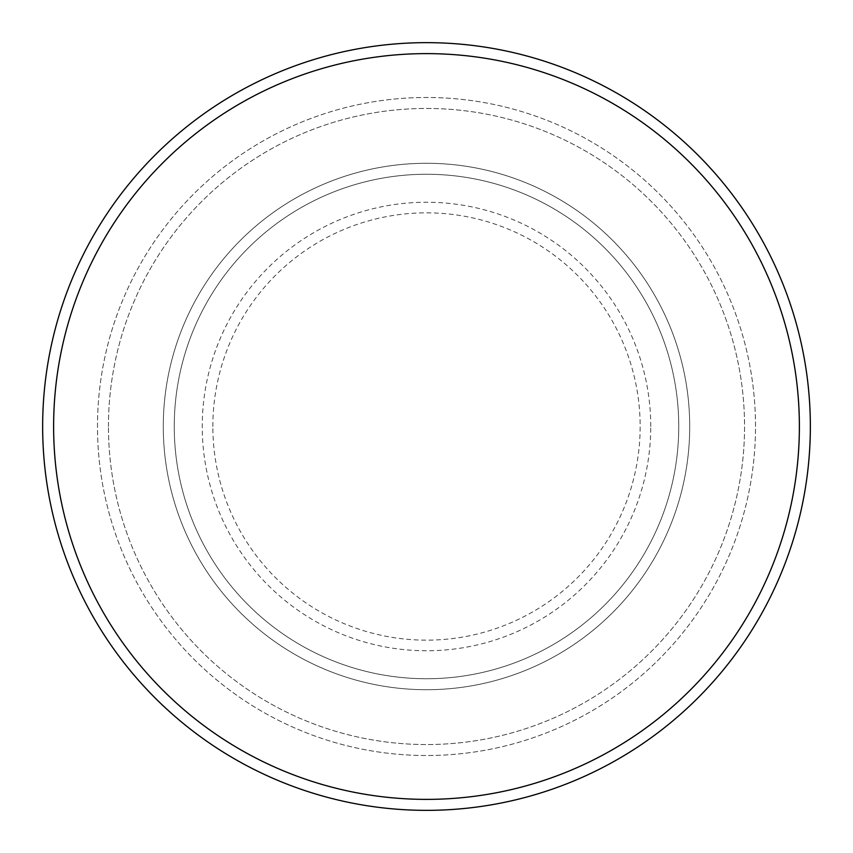 <?xml version="1.0" encoding="UTF-8"?>
<svg xmlns="http://www.w3.org/2000/svg" width="853" height="853" viewBox="0 0 853 853"><rect width="100%" height="100%" fill="white"/><g stroke="black" fill="none" stroke-linecap="round" stroke-linejoin="round"><path stroke-width="0.64" stroke-dasharray="4.26 3.2" d="M163.286 426.5A263.214 263.214 0 0 0 426.5 689.714A263.214 263.214 0 0 0 689.714 426.5A263.214 263.214 0 0 0 426.5 163.286A263.214 263.214 0 0 0 163.286 426.5A263.214 263.214 0 0 0 426.5 689.714A263.214 263.214 0 0 0 689.714 426.5A263.214 263.214 0 0 0 426.5 163.286A263.214 263.214 0 0 0 163.286 426.5A263.214 263.214 0 0 0 426.5 689.714A263.214 263.214 0 0 0 689.714 426.5A263.214 263.214 0 0 0 426.5 163.286A263.214 263.214 0 0 0 163.286 426.5A263.214 263.214 0 0 0 426.5 689.714A263.214 263.214 0 0 0 689.714 426.5A263.214 263.214 0 0 0 426.5 163.286A263.214 263.214 0 0 0 163.286 426.5A263.214 263.214 0 0 0 426.5 689.714A263.214 263.214 0 0 0 689.714 426.5A263.214 263.214 0 0 0 426.5 163.286A263.214 263.214 0 0 0 163.286 426.5A263.214 263.214 0 0 0 426.5 689.714A263.214 263.214 0 0 0 689.714 426.5A263.214 263.214 0 0 0 426.5 163.286A263.214 263.214 0 0 0 163.286 426.5A263.214 263.214 0 0 0 426.5 689.714A263.214 263.214 0 0 0 689.714 426.5A263.214 263.214 0 0 0 426.5 163.286A263.214 263.214 0 0 0 163.286 426.5A263.214 263.214 0 0 0 426.5 689.714A263.214 263.214 0 0 0 689.714 426.5A263.214 263.214 0 0 0 426.5 163.286A263.214 263.214 0 0 0 163.286 426.5M174.257 426.5A252.243 252.243 0 0 0 426.5 678.743A252.243 252.243 0 0 0 678.743 426.5A252.243 252.243 0 0 0 426.5 174.257A252.243 252.243 0 0 0 174.257 426.5A252.243 252.243 0 0 0 426.5 678.743A252.243 252.243 0 0 0 678.743 426.5A252.243 252.243 0 0 0 426.5 174.257A252.243 252.243 0 0 0 174.257 426.5A252.243 252.243 0 0 0 426.5 678.743A252.243 252.243 0 0 0 678.743 426.5A252.243 252.243 0 0 0 426.5 174.257A252.243 252.243 0 0 0 174.257 426.5A252.243 252.243 0 0 0 426.5 678.743A252.243 252.243 0 0 0 678.743 426.5A252.243 252.243 0 0 0 426.5 174.257A252.243 252.243 0 0 0 174.257 426.5A252.243 252.243 0 0 0 426.5 678.743A252.243 252.243 0 0 0 678.743 426.5A252.243 252.243 0 0 0 426.5 174.257A252.243 252.243 0 0 0 174.257 426.5M108.448 426.5A318.052 318.052 0 0 1 426.5 108.448A318.052 318.052 0 0 1 744.552 426.5A318.052 318.052 0 0 1 426.5 744.552A318.052 318.052 0 0 1 108.448 426.5A318.052 318.052 0 0 0 426.5 744.552A318.052 318.052 0 0 0 744.552 426.5A318.052 318.052 0 0 0 426.5 108.448A318.052 318.052 0 0 0 108.448 426.5M755.513 426.5A329.013 329.013 0 0 0 426.5 97.487A329.013 329.013 0 0 0 97.487 426.5A329.013 329.013 0 0 0 426.5 755.513A329.013 329.013 0 0 0 755.513 426.5A329.013 329.013 0 0 0 426.5 97.487A329.013 329.013 0 0 0 97.487 426.5A329.013 329.013 0 0 0 426.5 755.513A329.013 329.013 0 0 0 755.513 426.5A329.013 329.013 0 0 0 426.5 97.487A329.013 329.013 0 0 0 97.487 426.5A329.013 329.013 0 0 0 426.5 755.513A329.013 329.013 0 0 0 755.513 426.5M810.35 426.5A383.85 383.85 0 0 0 426.5 42.65A383.85 383.85 0 0 0 42.65 426.5A383.85 383.85 0 0 0 426.5 810.35A383.85 383.85 0 0 0 810.35 426.5M212.845 426.5A213.655 213.655 0 0 1 426.5 212.845A213.655 213.655 0 0 1 640.155 426.5A213.655 213.655 0 0 1 426.5 640.155A213.655 213.655 0 0 1 212.845 426.5M650.754 426.5A224.254 224.254 0 0 0 426.5 202.246A224.254 224.254 0 0 0 202.246 426.5A224.254 224.254 0 0 0 426.5 650.754A224.254 224.254 0 0 0 650.754 426.5"/><path stroke-width="1.28" d="M799.378 426.5A372.878 372.878 0 0 0 426.5 53.622A372.878 372.878 0 0 0 53.622 426.5A372.878 372.878 0 0 0 426.5 799.378A372.878 372.878 0 0 0 799.378 426.5M42.65 426.5A383.85 383.85 0 0 1 426.5 42.65A383.85 383.85 0 0 1 810.35 426.5A383.85 383.85 0 0 1 426.5 810.35A383.85 383.85 0 0 1 42.65 426.5"/></g></svg>
